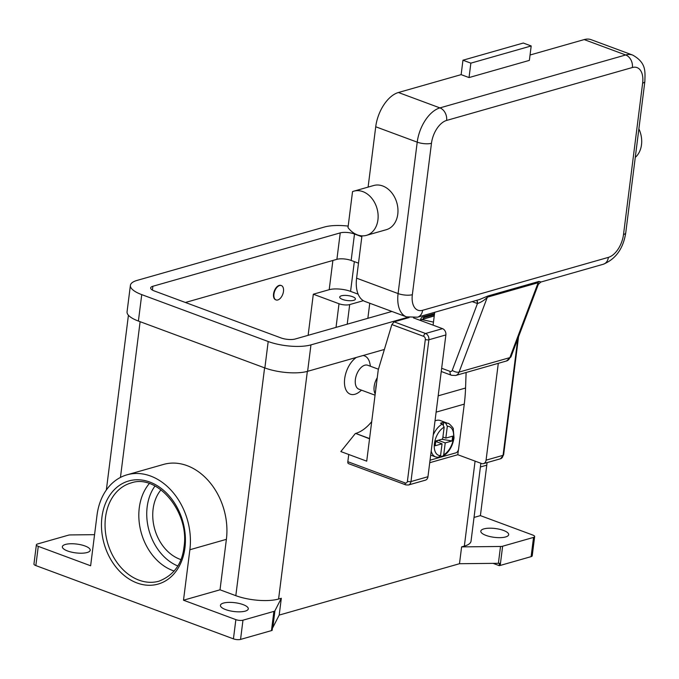 <?xml version="1.0" encoding="UTF-8"?>
<svg xmlns="http://www.w3.org/2000/svg" width="679" height="679" viewBox="0 0 679 679"><rect width="100%" height="100%" fill="white"/><g stroke="black" fill="none" stroke-linecap="round" stroke-linejoin="round"><path stroke-width="1.02" d="M353.852 191.164L373.696 185.511A22.976 17.527 74.1 0 1 397.775 214.199A22.976 17.527 74.1 0 1 386.292 229.706L366.439 235.358A22.976 17.527 74.1 0 1 347.996 227.584L352.537 191.614A22.976 17.527 74.1 0 1 353.852 191.164A22.976 17.527 74.1 0 1 377.931 219.852A22.976 17.527 74.1 0 1 366.439 235.358M529.374 60.38L469.036 77.567L470.861 63.147L531.19 45.96L529.374 60.38M480.045 299.371L417.517 317.186L406.492 316.864L364.996 301.476A30.631 17.289 -69.7 0 1 356.602 278.178L361.949 235.851M368.103 187.098L375.725 126.769A30.631 17.289 -69.7 0 1 398.42 92.505L461.134 74.639L462.959 60.219L523.288 43.032L531.19 45.96M530.053 55.007L584.186 39.586A30.631 17.289 -69.7 0 1 591.188 39.696L632.684 55.084A30.631 17.289 -69.7 0 0 625.682 54.974L439.916 107.893A10.21 7.792 -105.9 0 1 446.604 120.438L632.37 67.518A10.21 7.792 -105.9 0 0 625.682 54.974L584.186 39.586M441.664 368.273L450.101 371.405A2.555 1.944 74.1 0 0 452.239 370.335L477.447 303.555C481.419 302.138 484.721 300.016 487.352 297.181A5.109 3.896 74.1 0 1 488.074 295.942L479.535 299.515M476.692 300.322A5.109 2.886 110.3 0 1 477.193 303.462A15.32 11.687 74.1 0 0 477.447 303.555A5.109 2.911 109 0 0 476.811 300.288M469.036 77.567L461.134 74.639M433.092 325.156L434.713 312.281M470.861 63.147L462.959 60.219M450.101 371.405A5.109 2.886 110.3 0 0 451.501 375.292L455.685 375.47A7.656 5.839 -105.9 0 0 459.072 372.092L487.352 297.181L538.158 282.71A5.109 3.896 74.1 0 1 538.88 281.471C541.876 282.099 541.681 282.124 538.303 281.53M452.239 370.335A5.109 2.3 20.7 0 0 459.072 372.092L509.878 357.612A7.656 5.839 74.1 0 1 506.492 360.99L510.998 356.755A5.109 2.3 -159.3 0 1 509.878 357.612L538.158 282.71L538.286 284.459L540.756 282.074M420.496 320.488L421.71 319.546A2.555 1.944 -105.9 0 0 420.955 319.571A2.555 1.944 -105.9 0 0 420.836 319.605M638.88 128.866A22.976 17.527 74.1 0 1 641.494 144.771A22.976 17.527 74.1 0 1 635.272 157.392M149.304 483.575A51.061 38.941 -105.9 0 0 139.28 507.799A51.061 38.941 -105.9 0 0 174.223 571.039M435.01 420.887A17.866 10.083 -69.7 0 1 440.272 420.53L448.182 423.467A17.866 10.083 110.3 0 0 445.653 423.119L447.325 426.285L445.831 438.099L452.672 436.147L452.07 440.951L445.229 442.903L438.159 440.281M435.748 441.469L442.046 443.811L435.205 445.755L435.816 440.951L442.657 438.999L444.151 427.184L442.479 424.019L440.501 423.289A17.866 10.083 -69.7 0 1 443.684 422.38L445.653 423.119M434.552 313.545L422.661 316.932A3.573 2.13 103.2 0 0 420.513 319.733M422.975 318.994A3.573 2.13 -76.8 0 1 424.655 317.399L434.416 314.615M466.108 372.499L465.556 388.032A154.447 117.807 -105.9 0 1 464.275 404.124L458.622 448.827A3.573 2.02 -69.7 0 1 455.974 452.825L430.045 460.209M405.125 482.947L347.826 461.703A2.555 1.443 110.3 0 0 348.531 463.647L405.83 484.891L408.418 485.01A5.109 3.896 -105.9 0 0 410.973 481.564A2.555 0.806 -172.8 0 1 407.408 481.284A2.555 1.944 74.1 0 1 405.125 482.947A2.555 1.443 110.3 0 0 405.83 484.891M347.826 461.703L348.743 454.489L366.719 461.16L378.254 369.834L391.859 324.562L394.126 321.846L409.072 317.585M369.546 438.787L355.677 433.431A40.842 23.052 110.3 0 0 371.719 421.617M408.418 485.01L425.41 480.163A5.109 3.896 -105.9 0 0 427.957 476.717L445.874 334.934A5.109 3.896 -105.9 0 0 442.53 328.661L413.469 317.882M348.743 454.489L340.833 451.56L355.355 433.525M225.623 609.589A14.038 4.43 -172.8 0 1 220.429 605.337A14.038 4.43 -172.8 0 1 228.585 602.383A14.038 4.43 -172.8 0 1 243.09 604.616A14.038 4.43 -172.8 0 1 248.285 608.859A14.038 4.43 -172.8 0 1 240.128 611.821A14.038 4.43 -172.8 0 1 225.623 609.589M377.261 377.745A12.765 7.206 110.3 0 0 374.154 386.444A12.765 7.206 110.3 0 0 375.207 393.964M376.48 383.898A11.492 6.484 110.3 0 0 375.937 386.589A11.492 6.484 110.3 0 0 375.818 389.152M378.441 369.215L367.755 365.26A12.765 7.206 110.3 0 0 355.38 379.485A12.765 7.206 110.3 0 0 358.885 389.194L375.054 395.186M363.061 355.524A20.421 11.526 -69.7 0 1 369.962 363.791L370.428 366.244M361.551 390.179L359.598 391.741A20.421 11.526 -69.7 0 1 344.686 378.644A20.421 11.526 -69.7 0 1 356.407 357.417M273.951 294.109A7.656 4.32 -69.7 0 1 281.378 285.57A7.656 4.32 -69.7 0 1 283.474 291.393A7.656 4.32 -69.7 0 1 276.047 299.931A7.656 4.32 -69.7 0 1 273.951 294.109M275.861 299.846A7.656 4.32 -69.7 0 1 275.657 299.787A7.656 4.32 -69.7 0 1 273.552 293.965A7.656 4.32 -69.7 0 1 280.979 285.426A7.656 4.32 -69.7 0 1 281.174 285.503M36.377 544.813L33.95 564.037A5.109 1.613 7.2 0 0 35.843 565.582L38.27 546.357A5.109 1.613 -172.8 0 1 36.377 544.813A5.109 1.613 -172.8 0 1 37.489 543.989L68.392 535.179A5.109 1.613 -172.8 0 1 70.514 534.925L94.559 534.67M35.843 565.582L233.432 638.854A5.109 1.613 7.2 0 0 240.553 639.414L242.98 620.19A5.109 1.613 -172.8 0 1 235.859 619.63L183.5 600.211L220.013 589.805L235.817 595.67A30.631 9.667 7.2 0 0 278.585 599.031L281.318 598.258L274.944 610.735A5.109 1.613 -172.8 0 1 273.892 611.389L242.98 620.19M500.202 565.446L502.63 546.222A5.109 1.613 -172.8 0 1 500.516 546.476L498.394 563.298A5.109 1.613 7.2 0 0 499.515 563.231L499.209 565.632A5.109 1.613 7.2 0 0 500.202 565.446L531.105 556.636A5.109 1.613 7.2 0 0 532.217 555.812L534.653 536.588A5.109 1.613 -172.8 0 1 533.533 537.412L531.105 556.636M474.027 517.44L480.401 515.624L532.76 535.044A5.109 1.613 -172.8 0 1 534.653 536.588M273.892 611.389L271.456 630.613A5.109 1.613 7.2 0 0 272.169 630.316L272.466 627.914A5.109 1.613 7.2 0 0 272.822 627.557L279.196 615.081L281.318 598.258M85.019 545.992A14.038 4.43 -172.8 0 1 90.214 550.245A14.038 4.43 -172.8 0 1 82.057 553.198A14.038 4.43 -172.8 0 1 67.552 550.966A14.038 4.43 -172.8 0 1 62.358 546.722A14.038 4.43 -172.8 0 1 70.514 543.76A14.038 4.43 -172.8 0 1 85.019 545.992M503.479 530.426A14.038 4.43 -172.8 0 1 508.673 534.679A14.038 4.43 -172.8 0 1 500.516 537.641A14.038 4.43 -172.8 0 1 486.011 535.408A14.038 4.43 -172.8 0 1 480.808 531.156A14.038 4.43 -172.8 0 1 488.965 528.203A14.038 4.43 -172.8 0 1 503.479 530.426M498.394 563.298L459.488 563.714L279.196 615.081M271.456 630.613L240.553 639.414M499.209 565.632L493.064 563.358M308.122 335.324L313.316 294.219L329.196 289.695A15.32 4.838 -172.8 0 1 350.576 291.376L358.13 294.177M502.63 546.222L533.533 537.412M38.27 546.357L90.63 565.777L97.004 515.302A59.99 45.756 74.1 0 1 126.998 474.825A59.99 45.756 74.1 0 1 189.874 549.744L183.5 600.211M384.382 349.447L307.621 371.32A30.631 9.667 -172.8 0 1 264.861 367.95L138.397 321.057A30.631 9.667 -172.8 0 1 127.058 311.788L130.402 285.358A30.631 9.667 -172.8 0 1 137.082 280.402L324.435 227.024A30.631 9.667 -172.8 0 1 348.183 226.09M313.316 294.219L339.008 303.742A7.656 2.419 7.2 0 0 349.693 304.582L363.367 300.687M126.998 474.825L163.52 464.428A59.99 45.756 74.1 0 1 226.387 539.338L220.013 589.805M459.488 563.714L461.61 546.892L500.516 546.476M487.047 462.603A59.99 45.756 74.1 0 1 486.775 465.157L480.401 515.624M461.61 546.892L464.343 546.111A30.631 9.667 7.2 0 0 471.031 541.163L480.868 463.265M458.427 449.753L457.799 454.718L429.731 462.713M161.008 489.805A40.842 31.158 -105.9 0 0 153.106 509.038A40.842 31.158 -105.9 0 0 180.886 559.572M369.766 303.241L367.857 318.307M438.278 457.323L440.561 455.626L442.046 443.811M498.301 363.324L486.071 460.167A5.109 3.896 74.1 0 1 483.516 463.613A5.109 3.896 74.1 0 1 481.513 463.511L457.799 454.718M342.64 299.464A7.91 2.495 -172.8 0 1 339.712 297.071A7.91 2.495 -172.8 0 1 344.304 295.407A7.91 2.495 -172.8 0 1 352.486 296.664A7.91 2.495 -172.8 0 1 355.414 299.057A7.91 2.495 -172.8 0 1 350.814 300.729A7.91 2.495 -172.8 0 1 342.64 299.464M442.912 437.013L445.831 438.099M452.07 440.951L441.723 439.271M445.229 442.903L443.735 454.718L442.7 456.373L440.467 456.05M437.251 440.544L437.072 441.961M443.684 422.38L443.395 424.672M407.816 317.288L310.957 344.881A30.631 9.667 -172.8 0 1 268.197 341.52L141.741 294.627A30.631 9.667 -172.8 0 1 130.402 285.358M391.91 311.457L295.153 339.025A10.21 3.225 -172.8 0 1 280.902 337.896L154.439 291.002A10.21 3.225 -172.8 0 1 150.662 287.913A10.21 3.225 -172.8 0 1 152.885 286.266L340.238 232.889A10.21 3.225 -172.8 0 1 354.497 234.009L361.831 236.733M358.495 263.172L351.153 260.447A10.21 3.225 7.2 0 0 336.903 259.327L185.401 302.486M417.517 317.186A10.21 7.792 -105.9 0 0 422.618 310.295A20.421 11.526 -69.7 0 1 412.348 294.686L431.471 143.286A20.421 11.526 -69.7 0 1 446.604 120.438M406.492 316.864A30.631 17.289 -69.7 0 1 398.089 293.566A10.21 3.225 7.2 0 0 412.348 294.686M356.602 278.178L398.089 293.566L417.22 142.157A10.21 3.225 7.2 0 0 431.471 143.286M375.725 126.769L417.22 142.157A30.631 17.289 -69.7 0 1 439.916 107.893L398.42 92.505M632.684 55.084C646.603 62.909 645.042 71.685 644.863 81.472A10.21 3.225 -172.8 0 1 642.64 83.127L623.509 234.527A20.421 11.526 -69.7 0 1 608.384 257.375L422.618 310.295M632.37 67.518A20.421 11.526 -69.7 0 1 642.64 83.127M477.193 303.462L472.194 301.603M644.863 81.472L625.741 232.88A10.21 3.225 -172.8 0 1 623.509 234.527M538.88 281.471L488.074 295.942M625.741 232.88C623.254 248.607 615.768 259.072 603.275 264.258A10.21 7.792 -105.9 0 0 608.384 257.375M433.474 322.109L421.71 319.546L434.246 315.981M154.999 485.994A48.506 36.997 -105.9 0 0 147.173 506.84A48.506 36.997 -105.9 0 0 177.788 565.972M442.479 424.019A17.866 10.083 110.3 0 0 433.244 434.908M422.661 316.932L424.655 317.399M427.957 476.717L410.973 481.564L428.882 339.772A2.555 0.806 -172.8 0 1 425.317 339.492L407.408 481.284M391.859 324.562L423.645 336.351A2.555 1.944 74.1 0 1 425.317 339.492M442.53 328.661L425.538 333.499A2.555 1.443 110.3 0 0 423.645 336.351M445.874 334.934L428.882 339.772A5.109 3.896 74.1 0 0 425.538 333.499L394.126 321.846M517.78 338.787L503.063 455.329A2.555 0.806 7.2 0 0 503.614 454.913L518.544 336.776M355.677 433.431L369.571 438.583M233.432 638.854L235.859 619.63M272.822 627.557L274.944 610.735M329.196 289.695L332.888 260.464M184.934 547.911A53.607 40.893 74.1 0 1 137.065 582.989A53.607 40.893 74.1 0 1 101.943 517.135A53.607 40.893 74.1 0 1 149.813 482.056A53.607 40.893 74.1 0 1 184.934 547.911M336.02 327.38L339.008 303.742M120.446 477.43L140.12 321.693M235.817 595.67L264.598 367.857M480.401 466.974L486.775 465.157M159.013 581.173A51.061 38.941 74.1 0 1 105.508 517.415A51.061 38.941 74.1 0 1 131.039 482.964C157.027 473.45 189.874 512.008 183.984 547.138C182.014 564.02 173.697 575.359 159.013 581.173M189.874 549.744L226.387 539.338M349.693 304.582L347.215 324.189M464.275 404.124L436.122 412.145M431.199 451.085A17.866 10.083 110.3 0 0 435.748 456.975L438.957 457.425M444.151 427.184A15.32 8.649 110.3 0 0 434.416 443.667A15.32 8.649 110.3 0 0 440.561 455.626M465.556 388.032L438.176 395.832M486.071 460.167L503.063 455.329A5.109 3.896 74.1 0 1 500.508 458.775L483.516 463.613M350.576 291.376L354.336 261.627M443.735 454.718A15.32 8.649 110.3 0 0 453.47 438.235A15.32 8.649 110.3 0 0 447.325 426.285M475.079 461.126L464.343 546.111M307.341 371.396L278.585 599.031M307.621 371.32L310.957 344.881M138.397 321.057L141.741 294.627M264.861 367.95L268.197 341.52M351.153 260.447L354.497 234.009M336.903 259.327L340.238 232.889M152.41 290.069L152.885 286.266M480.121 299.354L479.688 299.473M451.501 375.292L441.257 371.489M506.492 360.99L455.685 375.47M603.275 264.258L540.773 282.074M434.271 315.777L419.741 320.208M510.998 356.755L538.286 284.459M106.348 490L128.424 315.243M503.614 454.913L500.508 458.775M448.182 423.467C447.911 422.134 454.209 428.576 453.241 428.933L454.022 437.828C452.57 446.544 448.794 452.723 442.7 456.373M430.69 455.1L435.748 456.975"/></g></svg>
